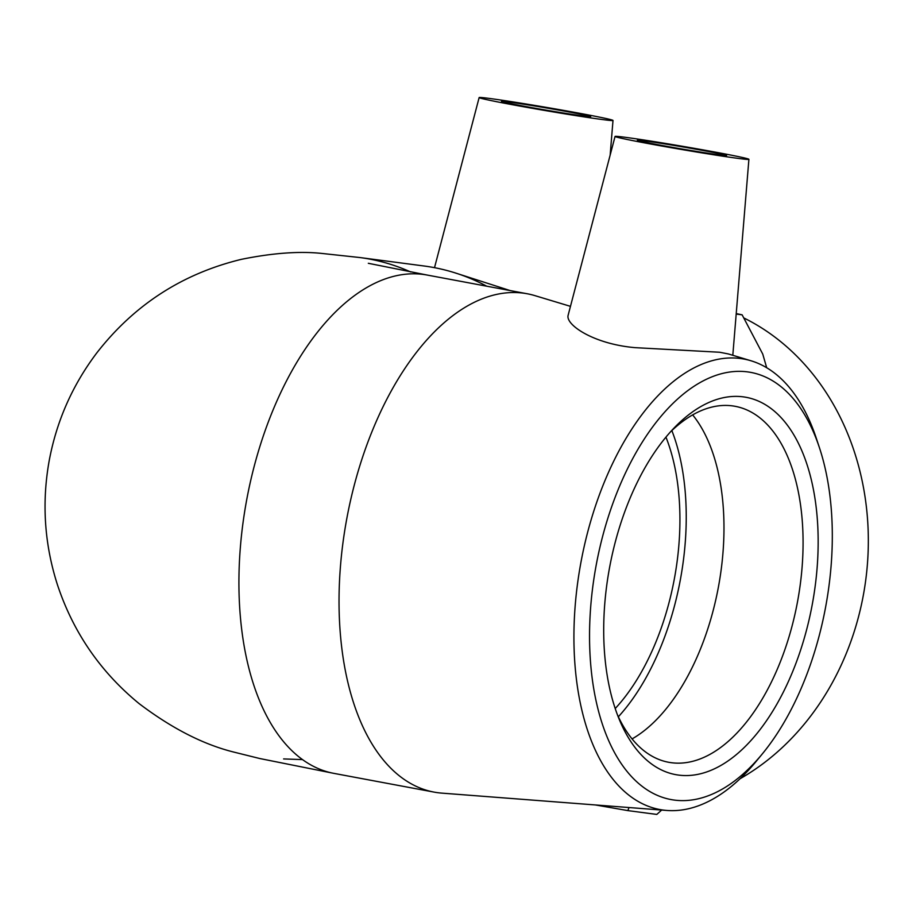 <?xml version="1.0" encoding="UTF-8"?>
<svg xmlns="http://www.w3.org/2000/svg" width="912" height="912" viewBox="0 0 912 912"><rect width="100%" height="100%" fill="white"/><g stroke="black" fill="none" stroke-linecap="round" stroke-linejoin="round"><path stroke-width="1.37" d="M766.696 367.741L762.74 354.061L742.129 314.834L736.223 313.591M628.995 807.542L627.866 810.608L656.811 814.427L661.656 810.05M627.866 810.608L595.342 804.943M670.229 432.14A181.066 97.185 -79.4 0 1 732.404 405.874A181.066 97.185 -79.4 0 1 735.186 406.319A181.066 97.185 -79.4 0 1 797.441 602.159A181.066 97.185 -79.4 0 1 668.633 762.272A181.066 97.185 -79.4 0 1 617.413 714.734M743.246 396.857A191.93 103.01 100.6 0 0 673.717 428.378A191.93 103.01 100.6 0 0 619.294 719.5A191.93 103.01 100.6 0 0 795.264 665.076A191.93 103.01 100.6 0 0 743.246 396.857M747.521 371.879A217.273 116.622 -79.4 0 1 819.443 447.746A217.273 116.622 -79.4 0 1 762.17 754.087A217.273 116.622 -79.4 0 1 589.79 649.401A217.273 116.622 -79.4 0 1 747.521 371.879M692.653 414.892A181.066 97.185 -79.4 0 1 718.348 587.374A181.066 97.185 -79.4 0 1 632.073 738.914M819.443 447.746L816.388 438.524A229.129 122.983 100.6 0 0 750.998 360.776A229.129 122.983 100.6 0 0 740.544 358.519A229.129 122.983 100.6 0 0 579.337 571.516A229.129 122.983 100.6 0 0 666.934 810.46A229.129 122.983 100.6 0 0 755.991 761.577L762.17 754.087M666.934 810.46L441.932 793.132A253.49 136.059 -79.4 0 1 434.078 792.106A253.49 136.059 -79.4 0 1 346.264 521.539A253.49 136.059 -79.4 0 1 523.363 293.151A253.49 136.059 -79.4 0 1 527.239 293.767A253.49 136.059 -79.4 0 1 534.934 295.636L570.467 306.352M728.323 353.947L719.693 352.249L635.128 347.654C593.165 344.041 564.779 324.33 568.222 315.005M486.723 286.197A253.49 213.784 -82.5 0 0 454.29 272.62A253.49 213.784 -82.5 0 0 433.827 267.547A253.49 213.784 -82.5 0 0 424.251 266.019L359.944 257.549A253.49 213.784 -82.5 0 1 369.531 259.065A253.49 213.784 -82.5 0 1 410.594 271.924M510.161 290.575L454.29 272.62M743.861 317.969A253.49 213.784 97.5 0 1 864.04 591.25A253.49 213.784 97.5 0 1 740.099 778.711M736.189 314.059L742.129 314.834M665.942 437.122A181.066 97.185 -79.4 0 1 675.222 573.99A181.066 97.185 -79.4 0 1 615.212 708.544M521.96 105.838A45.269 1.106 -170.3 0 1 501.452 101.392A45.269 1.106 -170.3 0 1 546.254 107.924A45.269 1.106 -170.3 0 1 590.691 116.645A45.269 1.106 -170.3 0 1 567.378 113.635A45.269 1.106 -170.3 0 1 521.96 105.838M582.244 113.783A67.898 1.653 -170.3 0 1 613.001 120.452A67.898 1.653 -170.3 0 1 578.094 115.961A67.898 1.653 -170.3 0 1 509.899 104.253A67.898 1.653 -170.3 0 1 479.142 97.573A67.898 1.653 -170.3 0 1 514.174 102.087A67.898 1.653 -170.3 0 1 582.244 113.783M644.431 140.87A45.269 1.106 -170.3 0 1 694.636 148.975A45.269 1.106 -170.3 0 1 726.59 155.507A45.269 1.106 -170.3 0 1 681.788 148.975A45.269 1.106 -170.3 0 1 637.363 140.254A45.269 1.106 -170.3 0 1 644.431 140.87M738.287 158.414A67.898 1.653 -170.3 0 1 662.933 146.239A67.898 1.653 -170.3 0 1 615.053 136.447A67.898 1.653 -170.3 0 1 625.666 137.359A67.898 1.653 -170.3 0 1 700.883 149.5A67.898 1.653 -170.3 0 1 748.9 159.326A67.898 1.653 -170.3 0 1 738.287 158.414M671.859 430.578A192.352 103.238 -79.4 0 1 618.359 716.775M434.078 792.106L333.974 773.387A253.49 136.059 -79.4 0 1 246.149 502.82A253.49 136.059 -79.4 0 1 423.248 274.432A253.49 136.059 -79.4 0 1 427.135 275.048L368.323 263.294M750.998 360.776L728.323 353.936M333.974 773.387L259.795 758.533L234.304 752.206C203.615 744.648 171.878 728.449 139.091 703.597C100.366 671.859 73.131 632.176 57.376 584.569C44.426 544.054 41.678 502.854 49.145 460.982C56.544 421.127 72.481 385.046 96.934 352.727C134.315 304.779 182.434 273.657 241.292 259.361C272.323 253.057 298.988 251.074 321.309 253.376L359.944 257.549M283.598 758.932L302.51 759.593M479.142 97.573L434.511 267.672M613.001 120.452L610.151 155.12M615.053 136.447L568.199 314.993M748.9 159.326L732.803 355.281M527.239 293.767L427.135 275.048"/></g></svg>
